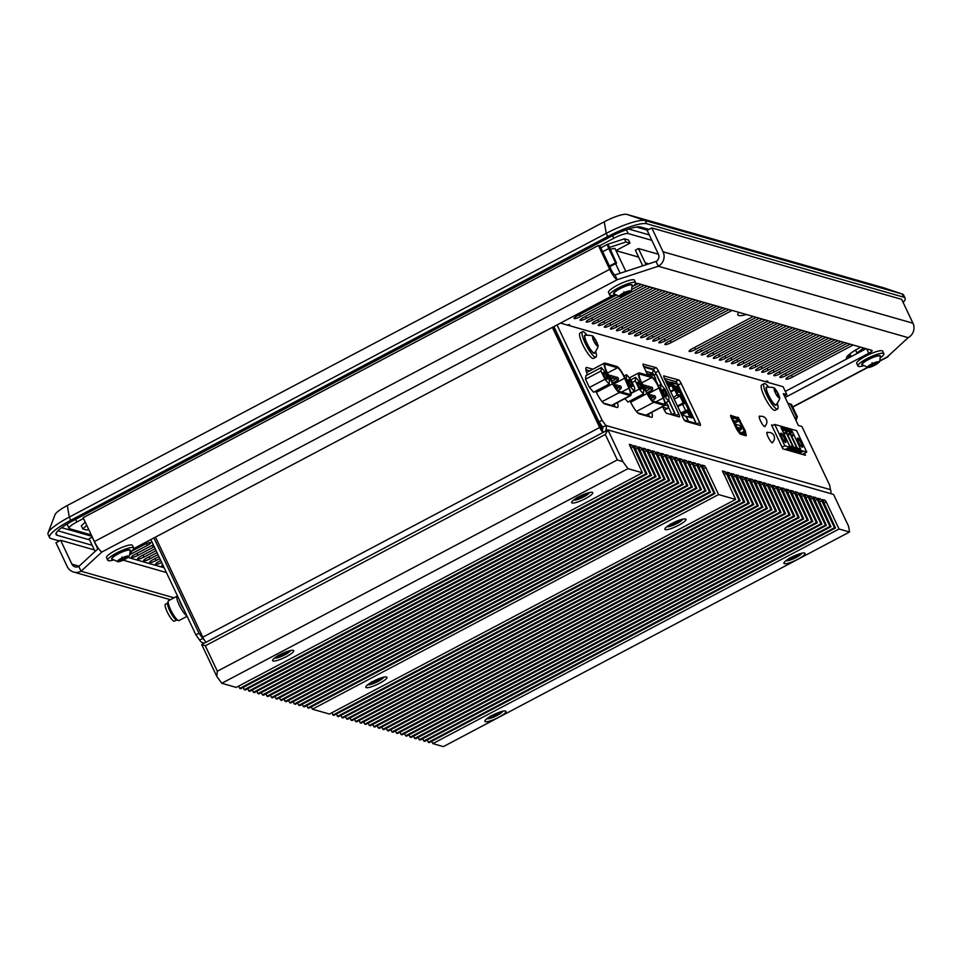 <?xml version="1.0" encoding="UTF-8"?>
<svg xmlns="http://www.w3.org/2000/svg" width="961" height="961" viewBox="0 0 961 961"><rect width="100%" height="100%" fill="white"/><g stroke="black" fill="none" stroke-linecap="round" stroke-linejoin="round"><path stroke-width="1.44" d="M731.982 418.047L739.477 432.378L746.12 434.828L745.328 430.936L738.48 417.843L731.621 415.873L731.982 418.047L739.477 432.378L745.988 434.84L745.328 430.936L738.48 417.843L731.621 415.873L731.501 418.299M739.874 432.498L741.147 432.906L739.405 431.969L737.147 428.594L731.765 416.606L738.781 418.479L745.123 430.876L745.688 434.204L739.405 431.969L732.186 418.107L731.922 416.509L738.781 418.479L745.844 433.807L740.222 432.594L745.688 434.204M740.342 434.132L741.448 433.543L740.342 434.132L741.448 433.543L740.222 432.594M731.97 417.579L738.456 419.44L744.294 431.153L744.523 433.819M734.12 420.63L733.387 420.642M739.838 430.336A0.901 0.853 106 0 1 739.429 430.708L738.721 431.033M667.739 382.31L671.403 383.103M667.439 381.673L671.102 382.466A1.081 1.033 106 0 1 672.484 382.934L674.057 385.721L677.925 386.802L677.373 384.328A1.081 1.033 -74 0 0 676.736 383.787L671.847 382.382M670.79 382.634L671.09 383.271M674.057 385.721L673.445 386.046L671.859 383.259M667.162 384.256L668.363 384.076L667.33 381.457A1.081 1.033 -74 0 0 666.706 380.916L665.42 380.544M666.886 383.667L668.363 384.076M673.445 386.046L677.337 387.091M681.697 414.996L685.686 416.137L688.4 421.314L695.8 423.26M684.424 420.173L688.4 421.314A1.79 1.718 106 0 1 688.581 422.119A1.79 1.718 -74 0 0 688.4 421.314L686.25 416.317L692.028 417.951L691.884 417.086L681.661 395.451L677.937 385.181M695.86 423.441L695.92 423.609A1.79 1.718 -74 0 1 696.028 424.245M677.649 386.947L681.193 394.731M688.905 410.779L688.28 411.116L691.415 417.771M680.796 413.086L687.836 410.155L688.424 411.032M681.421 394.635L681.037 395.776L684.905 403.512M684.989 402.515L684.376 402.839M684.472 402.875L685.097 402.539M685.433 403.464A3.219 0.637 154.7 0 0 682.634 404.317L677.733 406.587M680.736 412.954L685.649 410.683A3.219 0.637 -25.3 0 1 688.436 409.83M687.932 410.191L688.557 409.854M277.789 655.895A5.225 1.033 -25.3 0 0 279.207 656.363A5.225 1.033 -25.3 0 0 283.879 654.501A5.225 1.033 -25.3 0 0 286.738 651.666L285.897 653.24L285.393 652.183M285.897 653.24L281.429 655.594L280.792 654.261M281.429 655.594L277.921 656.423L278.246 655.294M576.852 497.882A5.225 1.033 -25.3 0 0 578.258 498.351A5.225 1.033 -25.3 0 0 582.931 496.489A5.225 1.033 -25.3 0 0 585.802 493.654L584.949 495.227L584.456 494.17M584.949 495.227L580.48 497.594L579.843 496.248M580.48 497.594L576.984 498.411L577.297 497.281M379.919 678.322L379.102 679.883L378.61 678.826M379.102 679.883L374.634 682.238L373.997 680.905M374.634 682.238L371.138 683.067L371.451 681.938M379.955 678.31A5.225 1.033 -25.3 0 1 377.084 681.145A5.225 1.033 -25.3 0 1 372.412 683.007A5.225 1.033 -25.3 0 1 371.006 682.538M490.062 716.582A5.225 1.033 -25.3 0 0 491.467 717.038A5.225 1.033 -25.3 0 0 496.152 715.176A5.225 1.033 -25.3 0 0 499.011 712.341L498.17 713.915L497.666 712.858M498.17 713.915L493.69 716.281L493.065 714.936M493.69 716.281L490.194 717.098L490.518 715.969M670.057 524.526A5.225 1.033 -25.3 0 0 671.463 524.994A5.225 1.033 -25.3 0 0 676.136 523.132A5.225 1.033 -25.3 0 0 679.007 520.297L678.166 521.871L677.661 520.814M678.166 521.871L673.685 524.238L673.06 522.892M673.685 524.238L670.189 525.054L670.514 523.925M789.113 558.569A5.225 1.033 -25.3 0 0 790.519 559.026A5.225 1.033 -25.3 0 0 795.203 557.164A5.225 1.033 -25.3 0 0 798.062 554.329L797.222 555.902L796.717 554.845M797.222 555.902L792.753 558.269L792.116 556.924M792.753 558.269L789.245 559.086L789.57 557.957M649.192 416.666A12.205 2.631 62.1 0 0 648.543 414.035M664.964 405.362A10.763 2.318 -117.9 0 1 664.447 405.386L653.696 402.311A10.763 2.318 -117.9 0 1 646.981 393.578L641.6 383.235A10.763 2.318 -117.9 0 1 638.777 372.904A10.763 2.318 -117.9 0 1 639.293 372.892L651.186 376.292A10.763 2.318 -117.9 0 1 659.462 388.34L663.703 398.347A10.763 2.318 -117.9 0 1 664.964 405.362L646.381 415.188A10.763 2.318 -117.9 0 1 645.864 415.212L637.756 412.894M653.096 401.037A9.334 2.006 -117.9 0 1 647.282 393.469L641.9 383.127A9.334 2.006 -117.9 0 1 639.437 374.177A9.334 2.006 -117.9 0 1 639.894 374.153L651.786 377.565A9.334 2.006 -117.9 0 1 658.958 388.004L663.198 398.022A9.334 2.006 -117.9 0 1 664.303 404.088A9.334 2.006 -117.9 0 1 663.847 404.113L653.096 401.037M668.748 400.208L674.85 413.11L672.244 414.323L672.844 415.056M672.532 414.407L673.913 413.891M643.594 366.333L652.315 368.832L653.108 370.526A2.511 2.402 -74 0 1 652.063 372.832L653.684 375.078L656.051 374.285L656.795 374.91L661.925 385.769M600.841 425.363L602.559 428.99M652.459 372.484L653.9 374.982M672.244 414.323L672.544 414.972M655.198 380.484L655.834 379.078L654.213 375.619L646.993 373.565M653.696 378.466L655.834 379.078M662.874 407.176L667.39 408.557M667.499 408.497L664.303 410.179L667.523 408.497L668.616 406.107L666.153 402.419M665.204 405.134L668.616 406.107M553.932 326.572L598.991 421.891L602.751 427.092L605.85 425.459L602.091 420.245L557.032 324.926M696.569 424.173L678.07 385.049L681.169 383.415L699.668 422.54L696.569 424.173A3.592 0.769 -117.9 0 1 696.689 424.438M663.751 375.907L678.658 379.943L675.559 381.589A3.592 0.769 -117.9 0 1 678.07 385.049M675.559 381.589L664.399 378.394M656.111 374.285L655.366 372.7L658.465 371.066L678.766 413.999L675.667 415.645A3.592 0.769 -117.9 0 1 675.787 415.897M675.667 415.645L674.67 413.542M643.065 364.135L655.955 367.595L652.855 369.24A3.592 0.769 -117.9 0 1 655.366 372.7M179.383 599.952A9.598 2.066 62.1 0 0 183.419 608.709A9.598 2.066 62.1 0 0 183.839 609.382M177.545 596.06A11.22 2.415 62.1 0 0 177.208 596.132A11.22 2.415 62.1 0 0 179.623 605.814A11.22 2.415 62.1 0 0 186.927 615.905M177.208 596.132L168.559 600.697A11.22 2.415 62.1 0 0 168.211 601.202A11.22 2.415 62.1 0 0 171.659 611.761A11.22 2.415 62.1 0 0 178.434 620.554A11.22 2.415 62.1 0 0 179.034 620.554L187.107 616.289M168.211 601.202L167.622 603.304A9.598 2.066 62.1 0 0 171.959 614.764A9.598 2.066 62.1 0 0 176.368 619.857L178.434 620.554M167.707 602.991L165.436 604.193A9.598 2.066 62.1 0 0 169.472 616.073A9.598 2.066 62.1 0 0 174.397 621.166L176.68 619.965M609.971 249.223L614.944 248.394L625.815 271.386M620.145 273.248L615.605 263.638M857.488 353.276L855.338 350.188M856.707 353.071L862.93 348.579L862.51 347.702M862.93 348.579L864.035 348.134M606.331 376.111A3.868 0.829 -117.9 0 1 607.04 379.223A3.868 0.829 -117.9 0 1 604.145 375.499A3.868 0.829 -117.9 0 1 603.436 372.387A3.868 0.829 -117.9 0 1 606.331 376.111M589.429 387.475L585.525 379.211L585.838 375.727L601.334 367.546L601.009 371.03L604.925 379.283L589.429 387.475L593.646 392.256L609.142 384.064L609.466 380.58L605.55 372.327L601.334 367.546M601.009 371.03L585.525 379.211M604.925 379.283L609.142 384.064M631.545 383.331A3.868 0.829 -117.9 0 1 632.266 386.442A3.868 0.829 -117.9 0 1 629.371 382.706A3.868 0.829 -117.9 0 1 628.65 379.595A3.868 0.829 -117.9 0 1 631.545 383.331M630.14 386.502L634.368 391.283L634.68 387.8L630.776 379.535L626.56 374.754L626.236 378.238L630.14 386.502L628.83 387.199M626.236 378.238L625.251 378.754M634.368 391.283L630.909 393.109M626.56 374.754L624.037 376.087M640.627 385.926A3.868 0.829 -117.9 0 1 641.347 389.037A3.868 0.829 -117.9 0 1 638.452 385.301A3.868 0.829 -117.9 0 1 637.732 382.19A3.868 0.829 -117.9 0 1 640.627 385.926M639.221 389.097L643.45 393.878L643.762 390.394L639.858 382.13L635.641 377.349L635.317 380.832L639.221 389.097L630.969 393.457M635.317 380.832L632.182 382.49M643.45 393.878L627.953 402.058L624.902 398.599M635.641 377.349L630.921 379.835M665.853 393.133A3.868 0.829 -117.9 0 1 666.574 396.244A3.868 0.829 -117.9 0 1 663.679 392.508A3.868 0.829 -117.9 0 1 662.958 389.397A3.868 0.829 -117.9 0 1 665.853 393.133M664.447 396.304L668.676 401.085L668.988 397.602L665.084 389.337L660.856 384.556L660.543 388.04L664.447 396.304L663.126 397.001M660.543 388.04L659.558 388.568M668.676 401.085L665.216 402.911M660.856 384.556L658.333 385.89M153.928 537.92L198.987 633.239L195.888 634.873L199.66 640.074L202.759 638.44L198.987 633.239M723.933 474.698L726.372 473.413L725.123 471.671L723.02 472.776M722.456 471.022L725.123 471.671M728.474 475.995L730.913 474.71L729.663 472.968L727.561 474.073M726.996 472.319L729.663 472.968M733.015 477.293L735.453 476.007L734.204 474.266L732.102 475.371M731.537 473.617L734.204 474.266M737.555 478.59L739.994 477.305L738.745 475.563L736.643 476.668M736.078 474.914L738.745 475.563M742.096 479.887L744.535 478.602L743.285 476.86L741.183 477.965M740.619 476.212L743.285 476.86M746.637 481.185L749.075 479.899L747.814 478.158L745.724 479.275M745.159 477.509L747.814 478.158M751.178 482.482L753.616 481.197L752.355 479.455L750.265 480.572M749.7 478.806L752.355 479.455M755.718 483.779L758.157 482.494L756.896 480.752L754.805 481.869M754.241 480.116L756.896 480.752M760.259 485.077L762.698 483.791L761.436 482.062L759.346 483.167M758.782 481.413L761.436 482.062M764.8 486.374L767.238 485.089L765.977 483.359L763.887 484.464M763.322 482.71L765.977 483.359M769.329 487.671L771.779 486.386L770.518 484.656L768.428 485.761M767.863 484.008L770.518 484.656M773.869 488.981L776.32 487.683L775.059 485.954L772.968 487.059M772.404 485.305L775.059 485.954M778.41 490.278L780.861 488.981L779.599 487.251L777.509 488.356M776.944 486.602L779.599 487.251M782.951 491.576L785.401 490.278L784.14 488.548L782.05 489.654M781.485 487.9L784.14 488.548M787.491 492.873L789.942 491.576L788.681 489.846L786.591 490.951M786.026 489.197L788.681 489.846M792.032 494.17L794.483 492.873L793.221 491.143L791.131 492.248M790.567 490.494L793.221 491.143M796.573 495.468L799.023 494.17L797.762 492.44L795.672 493.546M795.107 491.792L797.762 492.44M801.114 496.765L803.564 495.468L802.303 493.738L800.213 494.843M799.648 493.089L802.303 493.738M805.654 498.062L808.105 496.765L806.844 495.035L804.753 496.14M804.189 494.386L806.844 495.035M810.195 499.36L812.646 498.062L811.384 496.332L809.294 497.438M808.73 495.684L811.384 496.332M814.736 500.657L817.186 499.36L815.925 497.63L813.835 498.735M813.27 496.981L815.925 497.63M819.277 501.954L821.727 500.669L820.466 498.927L818.376 500.032M817.811 498.279L820.466 498.927M823.817 503.252L826.268 501.966L825.006 500.225L822.916 501.33M822.352 499.576L825.006 500.225M822.484 499.504L835.505 527.985L834.496 527.697L428.306 742.312L429.315 742.601L835.505 527.985M817.943 498.206L830.965 526.688L829.956 526.4L423.765 741.015L424.774 741.303L830.965 526.688M813.402 496.909L826.424 525.391L825.415 525.102L419.224 739.718L420.233 740.006L826.424 525.391M808.862 495.612L821.883 524.093L820.874 523.805L414.684 738.42L415.693 738.709L821.883 524.093M804.321 494.314L817.343 522.796L816.345 522.508L410.143 737.123L411.152 737.411L817.343 522.796M799.78 493.017L812.814 521.499L811.805 521.21L405.602 735.826L406.611 736.114L812.814 521.499M795.24 491.72L808.273 520.201L807.264 519.913L401.061 734.528L402.07 734.817L808.273 520.201M790.699 490.422L803.732 518.904L802.723 518.616L396.521 733.231L397.53 733.519L803.732 518.904M786.158 489.125L799.192 517.607L798.183 517.318L391.98 731.934L392.989 732.222L799.192 517.607M781.617 487.828L794.651 516.309L793.642 516.021L387.439 730.636L388.448 730.925L794.651 516.309M777.077 486.53L790.11 515L789.101 514.712L382.898 729.339L383.907 729.627L790.11 515M772.536 485.233L785.569 513.703L784.56 513.414L378.358 728.042L379.367 728.33L785.569 513.703M767.995 483.936L781.029 512.405L780.02 512.117L373.817 726.744L374.826 727.033L781.029 512.405M763.454 482.638L776.488 511.108L775.479 510.82L369.276 725.447L370.285 725.735L776.488 511.108M758.914 481.329L771.947 509.81L770.938 509.522L364.736 724.15L365.745 724.438L771.947 509.81M754.373 480.032L767.407 508.513L766.397 508.225L360.195 722.852L361.204 723.14L767.407 508.513M749.832 478.734L762.866 507.216L761.857 506.927L355.654 721.555L356.663 721.843L762.866 507.216M745.292 477.437L758.325 505.918L757.316 505.63L351.113 720.257L352.122 720.546L758.325 505.918M740.763 476.139L753.784 504.621L752.775 504.333L346.573 718.96L347.582 719.248L753.784 504.621M736.222 474.842L749.244 503.324L748.235 503.035L342.032 717.651L343.041 717.939L749.244 503.324M731.681 473.545L744.703 502.026L743.694 501.738L337.503 716.353L338.5 716.642L744.703 502.026M727.141 472.247L740.162 500.729L739.153 500.441L332.962 715.056L333.972 715.344L740.162 500.729M722.6 470.95L735.621 499.432L718.588 494.567L312.397 709.182L329.431 714.047L735.621 499.432M701.89 465.148L715.056 493.558L714.047 493.269L307.856 707.885L308.865 708.173L715.056 493.558M697.35 463.851L710.515 492.26L709.506 491.96L303.316 706.587L304.325 706.876L710.515 492.26M692.809 462.553L705.975 490.951L704.966 490.663L298.775 705.29L299.784 705.578L705.975 490.951M688.268 461.256L701.434 489.654L700.425 489.365L294.234 703.993L295.243 704.281L701.434 489.654M683.727 459.959L696.893 488.356L695.884 488.068L289.693 702.695L290.702 702.984L696.893 488.356M679.187 458.661L692.352 487.059L691.343 486.771L285.153 701.398L286.162 701.686L692.352 487.059M674.646 457.364L687.812 485.761L686.803 485.473L280.612 700.101L281.621 700.389L687.812 485.761M670.105 456.067L683.271 484.464L682.262 484.176L276.071 698.803L277.08 699.091L683.271 484.464M665.577 454.757L678.73 483.167L677.721 482.878L271.531 697.506L272.54 697.794L678.73 483.167M661.036 453.46L674.19 481.869L673.18 481.581L266.99 696.208L267.999 696.497L674.19 481.869M656.495 452.163L669.649 480.572L668.64 480.284L262.449 694.899L263.458 695.199L669.649 480.572M651.954 450.865L665.108 479.275L664.099 478.986L257.908 693.602L258.917 693.89L665.108 479.275M647.414 449.568L660.567 477.977L659.57 477.689L253.368 692.304L254.377 692.593L660.567 477.977M642.873 448.27L656.039 476.68L655.03 476.392L248.827 691.007L249.836 691.295L656.039 476.68M638.332 446.973L651.498 475.383L650.489 475.094L244.286 689.71L245.295 689.998L651.498 475.383M703.368 468.824L705.806 467.526L704.557 465.797L702.455 466.902M702.035 465.076L704.557 465.797M698.827 467.526L701.266 466.229L700.016 464.499L697.914 465.604M697.494 463.779L700.016 464.499M694.286 466.229L696.725 464.932L695.476 463.202L693.374 464.307M692.953 462.481L695.476 463.202M689.746 464.932L692.184 463.634L690.935 461.905L688.845 463.01M688.412 461.184L690.935 461.905M685.205 463.622L687.644 462.337L686.394 460.607L684.304 461.712M683.872 459.887L686.394 460.607M680.664 462.325L683.115 461.04L681.854 459.31L679.763 460.415M679.331 458.589L681.854 459.31M676.124 461.028L678.574 459.742L677.313 458.013L675.223 459.118M674.79 457.28L677.313 458.013M671.583 459.73L674.033 458.445L672.772 456.703L670.682 457.82M670.249 455.982L672.772 456.703M667.042 458.433L669.493 457.148L668.231 455.406L666.141 456.523M665.709 454.685L668.231 455.406M662.501 457.136L664.952 455.85L663.691 454.109L661.6 455.214M661.168 453.388L663.691 454.109M657.961 455.838L660.411 454.553L659.15 452.811L657.06 453.916M656.627 452.09L659.15 452.811M653.42 454.541L655.87 453.256L654.609 451.514L652.519 452.619M652.087 450.793L654.609 451.514M648.879 453.244L651.33 451.958L650.068 450.216L647.978 451.322M647.546 449.496L650.068 450.216M644.338 451.946L646.789 450.661L645.528 448.919L643.438 450.024M643.005 448.198L645.528 448.919M639.798 450.649L642.248 449.364L640.987 447.622L638.897 448.727M638.464 446.901L640.987 447.622M635.257 449.352L637.708 448.054L636.446 446.324L634.356 447.43M633.792 445.676L636.446 446.324M633.924 445.604L646.957 474.085L645.948 473.797L239.745 688.412L240.755 688.701L646.957 474.085M630.716 448.054L633.167 446.757L631.906 445.027L629.815 446.132M629.251 444.378L631.906 445.027M629.383 444.306L642.416 472.788L627.977 468.656L622.944 461.724L607.917 429.915L605.31 434.444L617.334 459.887L622.944 461.724M216.754 676.34L217.342 671.234L205.318 645.792L201.714 644.543L216.754 676.34L221.775 683.283L236.214 687.403L642.416 472.788M826.268 501.966L839.037 528.994L432.846 743.61L443.345 746.613L849.548 531.998L848.551 526.208L833.523 494.41L607.917 429.915L201.714 644.543M205.318 645.792L605.31 434.444M617.334 459.887L217.342 671.234M432.846 743.61L431.753 741.315M428.306 742.312L427.213 740.018M423.765 741.015L422.672 738.721M419.224 739.718L418.131 737.423M414.684 738.42L413.602 736.126M410.143 737.123L409.062 734.829M405.602 735.826L404.521 733.531M401.061 734.528L399.98 732.234M396.521 733.231L395.439 730.937M391.98 731.934L390.899 729.627M387.439 730.636L386.358 728.33M382.898 729.339L381.817 727.033M378.358 728.042L377.277 725.735M373.817 726.744L372.736 724.438M369.276 725.447L368.195 723.14M364.736 724.15L363.654 721.843M360.195 722.852L359.114 720.546M355.654 721.555L354.573 719.248M351.113 720.257L350.032 717.951M346.573 718.96L345.492 716.654M342.032 717.651L340.951 715.356M337.503 716.353L336.41 714.059M332.962 715.056L331.869 712.762M312.397 709.182L311.304 706.876M307.856 707.885L306.763 705.578M303.316 706.587L302.222 704.281M298.775 705.29L297.682 702.984M294.234 703.993L293.141 701.686M289.693 702.695L288.6 700.389M285.153 701.398L284.06 699.091M280.612 700.101L279.519 697.794M276.071 698.803L274.978 696.497M271.531 697.506L270.437 695.199M266.99 696.208L265.897 693.902M262.449 694.899L261.356 692.605M257.908 693.602L256.827 691.307M253.368 692.304L252.287 690.01M248.827 691.007L247.746 688.713M244.286 689.71L243.205 687.415M239.745 688.412L238.664 686.118M633.167 446.757L645.948 473.797M637.708 448.054L650.489 475.094M642.248 449.364L655.03 476.392M646.789 450.661L659.57 477.689M651.33 451.958L664.099 478.986M655.87 453.256L668.64 480.284M660.411 454.553L673.18 481.581M664.952 455.85L677.721 482.878M669.493 457.148L682.262 484.176M674.033 458.445L686.803 485.473M678.574 459.742L691.343 486.771M683.115 461.04L695.884 488.068M687.644 462.337L700.425 489.365M692.184 463.634L704.966 490.663M696.725 464.932L709.506 491.96M701.266 466.229L714.047 493.269M221.775 683.283L627.977 468.656M578.93 496.717A11.664 2.306 -25.3 0 1 592.757 492.669A11.664 2.306 -25.3 0 1 585.489 498.591A11.664 2.306 -25.3 0 1 571.675 502.639A11.664 2.306 -25.3 0 1 578.93 496.717M279.879 654.729A11.664 2.306 -25.3 0 1 293.706 650.681A11.664 2.306 -25.3 0 1 286.438 656.603A11.664 2.306 -25.3 0 1 272.612 660.651A11.664 2.306 -25.3 0 1 279.879 654.729M705.806 467.526L718.588 494.567M373.096 681.373A11.664 2.306 -25.3 0 1 386.911 677.325A11.664 2.306 -25.3 0 1 379.655 683.247A11.664 2.306 -25.3 0 1 365.829 687.295A11.664 2.306 -25.3 0 1 373.096 681.373M672.147 523.361A11.664 2.306 -25.3 0 1 685.974 519.312A11.664 2.306 -25.3 0 1 678.706 525.235A11.664 2.306 -25.3 0 1 664.88 529.283A11.664 2.306 -25.3 0 1 672.147 523.361M726.372 473.413L739.153 500.441M730.913 474.71L743.694 501.738M735.453 476.007L748.235 503.035M739.994 477.305L752.775 504.333M744.535 478.602L757.316 505.63M749.075 479.899L761.857 506.927M753.616 481.197L766.397 508.225M758.157 482.494L770.938 509.522M762.698 483.791L775.479 510.82M767.238 485.089L780.02 512.117M771.779 486.386L784.56 513.414M776.32 487.683L789.101 514.712M780.861 488.981L793.642 516.021M785.401 490.278L798.183 517.318M789.942 491.576L802.723 518.616M794.483 492.873L807.264 519.913M799.023 494.17L811.805 521.21M803.564 495.468L816.345 522.508M808.105 496.765L820.874 523.805M812.646 498.062L825.415 525.102M817.186 499.36L829.956 526.4M821.727 500.669L834.496 527.697M849.548 531.998L839.037 528.994M492.152 715.404A11.664 2.306 -25.3 0 1 505.979 711.368A11.664 2.306 -25.3 0 1 498.711 717.29A11.664 2.306 -25.3 0 1 484.885 721.327A11.664 2.306 -25.3 0 1 492.152 715.404M791.203 557.404A11.664 2.306 -25.3 0 1 805.03 553.356A11.664 2.306 -25.3 0 1 797.762 559.278A11.664 2.306 -25.3 0 1 783.936 563.326A11.664 2.306 -25.3 0 1 791.203 557.404M830.736 493.606A5.382 5.153 -74 0 0 830.448 489.654L829.715 485.317L801.894 426.48L798.363 425.471L783.335 393.674L786.867 394.683L784.416 395.968M560.503 323.1L783.107 386.73L786.867 394.683M678.766 413.999A3.592 0.769 62.1 0 1 679.427 416.882A3.592 0.769 62.1 0 1 679.259 416.894L666.646 413.29A3.592 0.769 62.1 0 1 664.135 409.818L662.61 406.611M647.822 375.331L643.834 366.886A3.592 0.769 62.1 0 1 643.173 364.003A3.592 0.769 62.1 0 1 643.341 363.991M658.465 371.066A3.592 0.769 62.1 0 0 655.955 367.595M772.8 442A5.922 1.273 -117.9 0 1 772.584 442.769A5.922 1.273 -117.9 0 1 768.151 437.051A5.922 1.273 -117.9 0 1 767.046 432.294A5.922 1.273 -117.9 0 1 767.803 432.546M765.16 425.843A5.922 1.273 -117.9 0 1 764.944 426.612A5.922 1.273 -117.9 0 1 760.511 420.894A5.922 1.273 -117.9 0 1 759.418 416.137A5.922 1.273 -117.9 0 1 760.163 416.389M699.668 422.54A3.592 0.769 62.1 0 1 700.329 425.423A3.592 0.769 62.1 0 1 700.161 425.423L685.529 421.242A3.592 0.769 62.1 0 1 683.019 417.783L664.519 378.658A3.592 0.769 62.1 0 1 663.859 375.775A3.592 0.769 62.1 0 1 664.027 375.763M681.169 383.415A3.592 0.769 62.1 0 0 678.658 379.943M730.66 415.392L737.267 417.494M738.601 417.891A3.592 0.769 62.1 0 0 737.796 417.206M746.168 434.78L745.231 435.561M730.937 415.248A3.592 0.769 62.1 0 0 730.756 415.26A3.592 0.769 62.1 0 0 731.429 418.143L736.21 428.27A3.592 0.769 62.1 0 0 737.58 430.6L739.369 433.087A3.592 0.769 62.1 0 0 740.523 434.216L745.94 435.765A3.592 0.769 62.1 0 0 746.12 435.765A3.592 0.769 62.1 0 0 746.216 435.045M804.489 453.268L805.45 455.274L782.819 448.811L771.539 424.954L772.968 425.363M617.334 402.599A12.205 2.631 -117.9 0 1 617.611 407.44A12.205 2.631 -117.9 0 1 617.022 407.464L604.829 403.98A12.205 2.631 -117.9 0 1 597.237 394.082L595.712 391.163M587.471 374.862A12.205 2.631 -117.9 0 1 586.294 367.522A12.205 2.631 -117.9 0 1 586.883 367.486L592.901 369.216M651.642 412.401A12.205 2.631 -117.9 0 1 651.918 417.242A12.205 2.631 -117.9 0 1 651.33 417.278L639.137 413.795A12.205 2.631 -117.9 0 1 631.533 403.884L630.02 400.965M150.829 539.553L195.888 634.873M787.852 403.224L791.456 404.377L787.816 403.164M791.456 404.377L797.318 416.786L796.309 416.497L795.408 419.212M796.056 420.582L797.318 416.786M790.447 404.088L796.309 416.497M602.091 420.245L598.991 421.891M206.183 642.176A5.382 1.165 -117.9 0 1 202.795 637.191L155.478 537.091M552.383 327.389L599.688 427.477A5.382 1.165 62.1 0 0 603.076 432.474M553.08 327.016L603.304 432.354M204.705 642.957A5.382 5.153 106 0 1 199.66 640.074M601.958 429.495A1.79 1.718 -74 0 0 602.751 427.092M830.448 489.654L605.85 425.459A5.382 5.153 106 0 1 604.998 431.453M203.552 638.669L202.759 638.44A1.79 1.718 -74 0 0 203.972 639.377M589.802 370.85L585.91 369.745M614.884 406.851A12.205 2.631 62.1 0 0 614.235 404.233M609.442 266.065L615.533 262.846L608.769 248.539A5.382 1.165 -117.9 0 1 607.772 244.214A5.382 1.165 -117.9 0 1 608.025 244.202L616.542 263.134L609.755 266.726M95.091 551.434L89.109 538.785L92.208 537.151L97.782 548.947M642.128 266.029A1.79 1.718 -74 0 0 642.116 264.479L635.353 250.172L638.452 248.539L645.215 262.846A5.382 5.153 106 0 1 645.72 264.84M86.742 525.343L82.826 528.946L81.325 525.775L85.241 522.159M88.58 529.211L86.874 530.112L82.826 528.946M849.908 353.888L850.965 356.099A5.382 1.165 -117.9 0 1 851.194 356.603M616.542 263.134L615.533 262.846M608.025 244.202L624.422 238.821L625.935 241.992L609.394 247.457M658.417 254.233L647.149 230.388L651.786 227.925L663.066 251.782A10.763 10.295 106 0 1 658.285 266.233L617.202 279.723L101.95 551.962A10.763 2.318 62.1 0 1 94.418 541.56L83.139 517.703L598.391 245.463L599.904 245.896L611.184 269.741A5.382 1.165 62.1 0 0 614.956 274.942L656.027 261.464A5.382 5.153 -74 0 0 658.417 254.233L638.452 248.539M615.965 250.557L629.972 243.145L625.935 241.992M629.972 243.145L628.47 239.974L624.422 238.821M850.353 357.048L849.284 354.393M846.785 358.933A21.526 4.252 -25.3 0 1 846.461 358.561A21.526 4.252 -25.3 0 1 859.867 347.63L860.72 347.185M847.23 356.411L850.041 357.216M746.397 314.499A21.526 4.252 -25.3 0 1 737.844 314.908A21.526 4.252 -25.3 0 1 738.937 312.373M853.152 345.023L792.344 377.144A5.382 1.069 -25.3 0 1 785.966 379.018A5.382 1.069 -25.3 0 1 789.317 376.28L850.125 344.158M847.097 343.293L786.29 375.415A5.382 1.069 -25.3 0 1 779.912 377.289A5.382 1.069 -25.3 0 1 783.263 374.55L844.07 342.428M641.263 284.456L631.653 289.525M618.488 296.481L580.468 316.577A5.382 1.069 -25.3 0 1 574.089 318.439A5.382 1.069 -25.3 0 1 577.441 315.713L615.761 295.459M614.992 294.907A14.355 2.835 -25.3 0 1 610.295 295.471A14.355 2.835 -25.3 0 1 609.706 295.051A14.355 2.835 -25.3 0 1 620.037 287.051A14.355 2.835 -25.3 0 1 635.077 282.366A14.355 2.835 -25.3 0 1 635.665 282.786A14.355 2.835 -25.3 0 1 632.194 286.774L638.236 283.591M841.043 341.563L780.236 373.685A5.382 1.069 -25.3 0 1 773.857 375.559A5.382 1.069 -25.3 0 1 777.209 372.82L838.016 340.699M647.318 286.186L586.522 318.307A5.382 1.069 -25.3 0 1 580.132 320.181A5.382 1.069 -25.3 0 1 583.495 317.442L644.29 285.321M834.989 339.834L774.194 371.955A5.382 1.069 -25.3 0 1 767.803 373.829A5.382 1.069 -25.3 0 1 771.166 371.09L831.962 338.969M653.372 287.916L592.577 320.037A5.382 1.069 -25.3 0 1 586.186 321.911A5.382 1.069 -25.3 0 1 589.549 319.172L650.345 287.051M828.935 338.104L768.139 370.225A5.382 1.069 -25.3 0 1 761.749 372.087A5.382 1.069 -25.3 0 1 765.112 369.36L825.907 337.239M659.426 289.645L598.631 321.767A5.382 1.069 -25.3 0 1 592.24 323.641A5.382 1.069 -25.3 0 1 595.604 320.902L656.399 288.781M822.88 336.362L762.085 368.495A5.382 1.069 -25.3 0 1 755.694 370.357A5.382 1.069 -25.3 0 1 759.058 367.631L819.853 335.497M665.48 291.375L604.685 323.497A5.382 1.069 -25.3 0 1 598.295 325.371A5.382 1.069 -25.3 0 1 601.658 322.632L662.453 290.51M816.826 334.632L756.031 366.766A5.382 1.069 -25.3 0 1 749.652 368.628A5.382 1.069 -25.3 0 1 753.004 365.901L813.799 333.767M671.535 293.105L610.728 325.226A5.382 1.069 -25.3 0 1 604.349 327.1A5.382 1.069 -25.3 0 1 607.7 324.362L668.508 292.24M810.772 332.902L749.976 365.036A5.382 1.069 -25.3 0 1 743.598 366.898A5.382 1.069 -25.3 0 1 746.949 364.171L807.745 332.038M677.589 294.835L616.782 326.956A5.382 1.069 -25.3 0 1 610.403 328.83A5.382 1.069 -25.3 0 1 613.755 326.091L674.562 293.97M804.717 331.173L743.922 363.306A5.382 1.069 -25.3 0 1 737.543 365.168A5.382 1.069 -25.3 0 1 740.895 362.441L801.69 330.308M683.643 296.565L622.836 328.686A5.382 1.069 -25.3 0 1 616.457 330.56A5.382 1.069 -25.3 0 1 619.809 327.821L680.616 295.7M798.663 329.443L737.868 361.576A5.382 1.069 -25.3 0 1 731.489 363.438A5.382 1.069 -25.3 0 1 734.841 360.711L795.636 328.578M689.698 298.294L628.89 330.416A5.382 1.069 -25.3 0 1 622.512 332.29A5.382 1.069 -25.3 0 1 625.863 329.551L686.671 297.429M792.609 327.713L731.814 359.846A5.382 1.069 -25.3 0 1 725.435 361.708A5.382 1.069 -25.3 0 1 728.786 358.982L789.582 326.848M695.752 300.024L634.945 332.158A5.382 1.069 -25.3 0 1 628.566 334.02A5.382 1.069 -25.3 0 1 631.918 331.293L692.725 299.159M786.554 325.983L725.759 358.117A5.382 1.069 -25.3 0 1 719.381 359.979A5.382 1.069 -25.3 0 1 722.732 357.24L783.527 325.118M701.806 301.754L640.999 333.887A5.382 1.069 -25.3 0 1 634.62 335.749A5.382 1.069 -25.3 0 1 637.972 333.023L698.779 300.889M780.5 324.253L719.705 356.375A5.382 1.069 -25.3 0 1 713.326 358.249A5.382 1.069 -25.3 0 1 716.678 355.51L777.473 323.389M707.861 303.484L647.053 335.617A5.382 1.069 -25.3 0 1 640.675 337.479A5.382 1.069 -25.3 0 1 644.026 334.752L704.833 302.619M774.458 322.524L713.651 354.645A5.382 1.069 -25.3 0 1 707.272 356.519A5.382 1.069 -25.3 0 1 710.623 353.78L771.431 321.659M713.915 305.214L653.108 337.347A5.382 1.069 -25.3 0 1 646.729 339.209A5.382 1.069 -25.3 0 1 650.08 336.482L710.888 304.349M768.404 320.794L707.596 352.915A5.382 1.069 -25.3 0 1 701.218 354.789A5.382 1.069 -25.3 0 1 704.569 352.05L765.376 319.929M719.969 306.943L659.162 339.077A5.382 1.069 -25.3 0 1 652.783 340.939A5.382 1.069 -25.3 0 1 656.135 338.212L716.942 306.079M762.349 319.064L701.542 351.185A5.382 1.069 -25.3 0 1 695.163 353.059A5.382 1.069 -25.3 0 1 698.515 350.321L759.322 318.199M726.023 308.673L665.216 340.807A5.382 1.069 -25.3 0 1 658.838 342.669A5.382 1.069 -25.3 0 1 662.189 339.942L722.996 307.808M756.295 317.334L695.488 349.456A5.382 1.069 -25.3 0 1 689.109 351.33A5.382 1.069 -25.3 0 1 692.461 348.591L753.268 316.469M732.078 310.415L671.271 342.536A5.382 1.069 -25.3 0 1 664.892 344.398A5.382 1.069 -25.3 0 1 668.243 341.672L729.051 309.55M567.218 325.01L569.609 324.578L568.227 325.298M765.485 381.685L766.866 380.964L767.875 381.253L766.494 381.973M163.298 565.933A5.382 1.069 -25.3 0 1 161.76 565.873A5.382 1.069 -25.3 0 1 162.697 564.648M161.676 562.497A5.382 1.069 -25.3 0 1 155.706 564.143A5.382 1.069 -25.3 0 1 159.058 561.416L160.751 560.527M159.814 558.557L156.03 560.551A5.382 1.069 -25.3 0 1 149.652 562.413A5.382 1.069 -25.3 0 1 153.003 559.686L158.877 556.575M157.952 554.605L149.976 558.821A5.382 1.069 -25.3 0 1 143.597 560.683A5.382 1.069 -25.3 0 1 146.961 557.957L157.015 552.635M156.09 550.665L143.934 557.092A5.382 1.069 -25.3 0 1 137.543 558.954A5.382 1.069 -25.3 0 1 140.907 556.227L155.153 548.695M154.216 546.701A5.382 1.069 -25.3 0 1 153.364 547.169L137.879 555.362A5.382 1.069 -25.3 0 1 131.489 557.224A5.382 1.069 -25.3 0 1 134.852 554.485L150.336 546.304A5.382 1.069 -25.3 0 1 153.376 544.935M113.062 560.107A14.355 2.835 -25.3 0 1 108.353 560.671A14.355 2.835 -25.3 0 1 107.764 560.263A14.355 2.835 -25.3 0 1 118.107 552.251A14.355 2.835 -25.3 0 1 133.147 547.578A14.355 2.835 -25.3 0 1 133.723 547.986A14.355 2.835 -25.3 0 1 130.252 551.986L144.282 544.575A5.382 1.069 -25.3 0 1 150.661 542.713A5.382 1.069 -25.3 0 1 147.309 545.44L131.825 553.62A5.382 1.069 -25.3 0 1 129.771 554.593M651.846 240.322L628.17 233.559A12.565 2.487 154.7 0 0 613.791 238.28L599.568 245.788M83.499 518.472L76.844 521.979A12.565 2.487 154.7 0 0 69.024 528.358A12.565 2.487 154.7 0 0 69.528 528.718L91.283 534.941M638.633 257.116L616.361 250.749A3.592 0.709 154.7 0 0 616.049 250.725M92.184 545.295L57.131 535.277A26.92 5.322 -25.3 0 1 56.038 534.496A26.92 5.322 -25.3 0 1 72.808 520.826L609.755 237.127A26.92 5.322 -25.3 0 1 640.555 227.012L648.975 229.415M59.354 540.947L50.945 538.544A34.091 6.739 -25.3 0 1 49.552 537.559A34.091 6.739 -25.3 0 1 70.79 520.249L607.736 236.55A34.091 6.739 -25.3 0 1 646.753 223.733L903.7 297.189A34.091 6.739 -25.3 0 1 905.094 298.174A34.091 6.739 -25.3 0 1 903.124 302.427M883.988 287.904A19.737 3.904 154.7 0 0 883.892 287.868A19.737 3.904 154.7 0 0 883.796 287.832L626.848 214.387A19.737 3.904 154.7 0 0 604.253 221.799L67.306 505.51A19.737 3.904 154.7 0 0 55.041 514.64L48.098 532.85A34.091 6.739 -25.3 0 1 69.288 517.078L606.235 233.367A34.091 6.739 -25.3 0 1 645.251 220.562L902.199 294.006A34.091 6.739 -25.3 0 1 902.367 294.066A34.091 6.739 -25.3 0 1 903.592 294.991L905.094 298.174M49.552 537.559L48.05 534.388A34.091 6.739 -25.3 0 1 48.098 532.85M774.23 389.758L774.374 388.785L776.356 390.514L778.71 394.947A5.021 1.081 -117.9 0 1 779.227 396.689A5.021 1.081 -117.9 0 1 779.095 397.662A5.021 1.081 -117.9 0 1 778.542 397.518A5.021 1.081 -117.9 0 1 777.125 395.932A5.021 1.081 -117.9 0 1 774.758 391.499A5.021 1.081 -117.9 0 1 774.206 389.313A5.021 1.081 -117.9 0 1 774.374 388.785A5.021 1.081 -117.9 0 1 775.155 389.097A5.021 1.081 -117.9 0 1 775.275 389.217A5.021 1.081 -117.9 0 1 776.356 390.514A5.021 1.081 -117.9 0 1 778.71 394.947L777.281 396.172M774.59 391.031L776.356 390.514M774.374 388.785L774.242 389.722M778.23 397.265L779.095 397.662M778.71 394.947L778.59 397.037M777.365 403.68A14.355 3.099 -117.9 0 1 777.569 409.014A14.355 3.099 -117.9 0 1 765.208 391.415A14.355 3.099 -117.9 0 1 764.163 383.631A14.355 3.099 -117.9 0 1 768.452 386.815M777.569 409.014L775.083 410.335A14.355 3.099 -117.9 0 1 762.722 392.725A14.355 3.099 -117.9 0 1 761.665 384.953L764.163 383.631M591.64 406.335L572.095 364.988M599.364 424.942L601.682 425.603M590.715 406.635L591.411 406.263M571.17 365.288L571.867 364.928M619.389 392.508A10.763 2.318 -117.9 0 1 612.674 383.763L607.304 373.421A10.763 2.318 -117.9 0 1 604.469 363.102A10.763 2.318 -117.9 0 1 604.986 363.078L616.878 366.477A10.763 2.318 -117.9 0 1 625.155 378.526L629.395 388.544A10.763 2.318 -117.9 0 1 630.668 395.56A10.763 2.318 -117.9 0 1 630.14 395.584L619.389 392.508L602.091 401.638M618.788 391.235A9.334 2.006 -117.9 0 1 612.974 383.655L607.592 373.324A9.334 2.006 -117.9 0 1 605.142 364.375A9.334 2.006 -117.9 0 1 605.586 364.351L617.479 367.751A9.334 2.006 -117.9 0 1 624.65 378.202L628.902 388.208A9.334 2.006 -117.9 0 1 629.996 394.286A9.334 2.006 -117.9 0 1 629.539 394.31L618.788 391.235M630.668 395.56L612.073 405.374A10.763 2.318 -117.9 0 1 611.556 405.398L603.448 403.079M595.748 351.774A14.355 3.099 -117.9 0 1 595.952 357.108L593.466 358.417A14.355 3.099 -117.9 0 1 581.105 340.807A14.355 3.099 -117.9 0 1 580.048 333.035L582.546 331.713A14.355 3.099 -117.9 0 1 586.835 334.896M595.952 357.108A14.355 3.099 -117.9 0 1 583.591 339.497A14.355 3.099 -117.9 0 1 582.546 331.713M592.613 337.84L592.757 336.879A5.021 1.081 -117.9 0 1 593.538 337.179A5.021 1.081 -117.9 0 1 593.67 337.299A5.021 1.081 -117.9 0 1 594.739 338.596A5.021 1.081 -117.9 0 1 597.105 343.029A5.021 1.081 -117.9 0 1 597.61 344.771A5.021 1.081 -117.9 0 1 597.478 345.744A5.021 1.081 -117.9 0 1 596.925 345.6A5.021 1.081 -117.9 0 1 595.508 344.014A5.021 1.081 -117.9 0 1 593.141 339.581A5.021 1.081 -117.9 0 1 592.589 337.395A5.021 1.081 -117.9 0 1 592.757 336.879L594.739 338.596L597.105 343.029L595.664 344.254M597.105 343.029L597.478 345.744L596.601 345.335L597.478 345.744M592.973 339.125L594.739 338.596M592.757 336.867L592.625 337.804M799.216 453.496L802.435 451.802L801.906 450.685L806.76 452.066L796.657 430.696L774.734 424.438L784.837 445.808L782.086 447.261M795.288 452.379L798.507 450.673L797.978 449.556L801.318 450.517L802.435 451.802M801.846 451.622L798.627 453.328M797.438 438.54A4.841 1.045 -117.9 0 1 797.486 438.504A4.841 1.045 -117.9 0 1 797.726 438.492A4.841 1.045 -117.9 0 1 800.897 442.733A4.841 1.045 -117.9 0 1 802.015 447.069A4.841 1.045 -117.9 0 1 801.954 447.093M802.243 447.225A5.201 1.117 -117.9 0 1 802.219 447.225A5.201 1.117 -117.9 0 1 799.072 443.141A5.201 1.117 -117.9 0 1 797.474 438.252A5.201 1.117 -117.9 0 1 797.882 438.012A5.201 1.117 -117.9 0 1 801.522 443.033A5.201 1.117 -117.9 0 1 802.243 447.225M802.351 454.397L806.76 452.066M780.668 433.747A4.841 1.045 -117.9 0 1 780.716 433.711A4.841 1.045 -117.9 0 1 780.957 433.699A4.841 1.045 -117.9 0 1 784.128 437.94A4.841 1.045 -117.9 0 1 785.245 442.276A4.841 1.045 -117.9 0 1 785.185 442.288M785.473 442.432A5.201 1.117 -117.9 0 1 785.449 442.432A5.201 1.117 -117.9 0 1 782.302 438.348A5.201 1.117 -117.9 0 1 780.704 433.459A5.201 1.117 -117.9 0 1 781.113 433.219A5.201 1.117 -117.9 0 1 784.753 438.24A5.201 1.117 -117.9 0 1 785.473 442.432M784.837 445.808L789.678 447.189L785.281 449.52M771.983 425.891L774.734 424.438M789.678 447.189L790.206 448.306L786.987 450M801.318 450.517L796.909 452.835M791.444 451.274L794.663 449.568L794.134 448.463L797.474 449.412L793.065 451.742M797.474 449.412L798.002 450.529L794.783 452.235M790.206 448.306L790.819 448.475L790.29 447.358L793.63 448.319L794.663 449.568M794.014 435.081L800.633 449.075L797.306 448.126L788.669 429.711L791.816 430.612L794.014 435.081L791.708 436.306M790.17 433.988L796.789 447.982L793.462 447.033L784.825 428.606L787.972 429.507L790.17 433.988L787.864 435.201M786.326 432.882L792.945 446.877L789.606 445.928L780.981 427.513L784.128 428.414L786.326 432.882L784.02 434.108M794.158 449.424L790.939 451.129M793.63 448.319L789.221 450.637M787.6 450.18L790.819 448.475M792.272 431.561L790.543 432.474M791.816 430.612L790.002 431.573M788.428 430.468L786.699 431.381M787.972 429.507L786.158 430.468M784.584 429.363L782.855 430.276M784.128 428.414L782.314 429.375M687.872 410.167L681.109 413.735M684.64 403.031L679.079 405.962M672.135 383.847L667.895 382.634L672.159 383.895M667.847 384.4L671.691 385.505L669.036 386.911M676.28 387.139L677.433 387.463L679.835 392.556L676.964 391.728L674.562 386.646L676.148 387.103M668.52 387.115L669.228 387.319L667.823 384.352M668.279 383.475L672.22 384.604L677.841 394.454L680.484 395.211L684.352 402.779M688.629 411.849L691.103 417.687M677.841 394.454L673.397 397.434M680.484 395.211L679.968 396.124L677.313 395.367L674.754 389.962L670.754 391.836M672.22 384.604L671.691 385.505L673.649 389.637L670.502 391.307M674.166 388.737L673.649 389.637L674.754 389.962L675.283 389.049M674.214 399.163L679.968 396.124L683.199 402.959L684.016 402.683M683.199 402.959L677.445 405.998M681.805 415.02L687.475 412.017L690.01 417.374M688.304 411.752L687.475 412.017M669.228 387.319L669.108 388.34M676.7 387.86L677.433 387.463M676.952 391.704A4.661 0.925 -25.3 0 1 678.514 391.704L676.412 387.247A4.661 0.925 154.7 0 0 674.85 387.259M740.871 428.654L741.051 429.663L740.871 428.654L741.051 429.663L737.123 428.546M735.021 424.089L739.862 425.519L741.291 428.27L736.546 427.321M735.045 424.149L738.949 425.218M875.915 364.579A6.283 1.237 154.7 0 0 878.546 362.633A6.283 1.237 154.7 0 0 878.81 361.937L874.57 364.159L875.915 364.579A6.283 1.237 -25.3 0 1 873.741 365.721L872.396 365.312L868.155 367.534A6.283 1.237 154.7 0 0 868.167 367.534A6.283 1.237 154.7 0 0 873.741 365.721L872.059 362.753M878.126 361.72A6.283 1.237 154.7 0 0 872.54 363.534L873.885 363.955L878.126 361.72A6.283 1.237 -25.3 0 1 878.762 361.865A6.283 1.237 -25.3 0 1 878.81 361.937M870.366 364.687A6.283 1.237 154.7 0 0 867.471 367.33L871.711 365.096L870.366 364.687A6.283 1.237 -25.3 0 1 871.423 364.099A6.283 1.237 -25.3 0 1 872.54 363.534M867.471 367.33A6.283 1.237 -25.3 0 0 868.155 367.534L868.107 366.994M872.396 365.312L871.747 363.931M871.711 365.096L871.279 364.183M863.206 365.853A14.355 2.835 -25.3 0 1 858.461 366.417A14.355 2.835 -25.3 0 1 857.909 366.009A14.355 2.835 -25.3 0 1 868.3 357.972A14.355 2.835 -25.3 0 1 883.315 353.336A14.355 2.835 -25.3 0 1 883.868 353.744A14.355 2.835 -25.3 0 1 880.396 357.732M857.909 366.009L856.707 363.45A14.355 2.835 -25.3 0 1 867.098 355.414A14.355 2.835 -25.3 0 1 882.114 350.777A14.355 2.835 -25.3 0 1 882.654 351.185L883.868 353.744M627.749 293.598A6.283 1.237 154.7 0 0 630.332 291.688A6.283 1.237 154.7 0 0 630.596 290.967L626.368 293.201L627.749 293.598A6.283 1.237 -25.3 0 1 625.575 294.739L624.206 294.354L619.977 296.589A6.283 1.237 154.7 0 0 625.575 294.739L623.881 291.784M629.887 290.763A6.283 1.237 154.7 0 0 624.29 292.612L625.659 292.997L629.887 290.763A6.283 1.237 -25.3 0 1 630.56 290.919A6.283 1.237 -25.3 0 1 630.596 290.967L630.5 290.871M622.115 293.754A6.283 1.237 154.7 0 0 619.268 296.384L623.497 294.15L622.115 293.754A6.283 1.237 -25.3 0 1 623.16 293.177A6.283 1.237 -25.3 0 1 624.29 292.612M619.268 296.384A6.283 1.237 -25.3 0 0 619.965 296.589L619.917 296.036M624.206 294.354L623.545 292.973M623.497 294.15L623.064 293.225M609.706 295.051L608.493 292.492A14.355 2.835 -25.3 0 1 618.836 284.492A14.355 2.835 -25.3 0 1 633.864 279.807A14.355 2.835 -25.3 0 1 634.452 280.228L635.665 282.786M107.764 560.263L106.563 557.704A14.355 2.835 -25.3 0 1 116.894 549.692A14.355 2.835 -25.3 0 1 131.933 545.019A14.355 2.835 -25.3 0 1 132.51 545.428L133.723 547.986M120.185 558.966A6.283 1.237 154.7 0 0 117.326 561.584L121.554 559.35L120.185 558.966A6.283 1.237 -25.3 0 1 121.23 558.377A6.283 1.237 -25.3 0 1 122.347 557.812L123.729 558.209L127.957 555.975A6.283 1.237 -25.3 0 1 128.618 556.119A6.283 1.237 -25.3 0 1 128.666 556.179L124.221 557.945M117.987 561.236L118.035 561.789A6.283 1.237 154.7 0 0 123.645 559.951L122.263 559.554L118.035 561.789A6.283 1.237 -25.3 0 1 117.326 561.584M124.437 558.413L125.807 558.809A6.283 1.237 -25.3 0 1 123.645 559.951L121.951 556.996M125.807 558.809A6.283 1.237 154.7 0 0 128.402 556.887A6.283 1.237 154.7 0 0 128.666 556.179L128.558 556.083M127.957 555.975A6.283 1.237 154.7 0 0 122.347 557.812M122.263 559.554L121.615 558.173M121.554 559.35L121.122 558.437M101.95 551.962L81.06 571.218A10.763 10.295 106 0 1 67.246 566.594L55.978 542.737L60.627 540.274L71.895 564.131A5.382 5.153 -74 0 0 78.802 566.449L98.382 548.407M127.873 557.392L164.175 567.771M785.317 391.403L866.101 348.723M133.723 548.599L612.962 295.375M866.714 348.903L868.78 353.276A5.382 1.069 154.7 0 0 872.132 350.537A5.382 1.069 154.7 0 0 871.915 350.381L637.828 283.471A5.382 1.069 154.7 0 0 635.401 283.879M166.421 572.54L123.164 560.167M868.78 353.276L785.137 397.47M614.956 274.942L617.202 279.723A10.763 2.318 -117.9 0 1 609.67 269.308L598.391 245.463M888.18 356.087A10.763 2.318 -117.9 0 1 887.796 356.891A10.763 2.318 -117.9 0 1 887.267 356.915L908.169 337.659L658.285 266.233L656.027 261.464M174.049 597.802L81.06 571.218L78.802 566.449M651.786 227.925L901.67 299.364L912.95 323.208A10.763 10.295 -74 0 1 908.169 337.659M94.382 549.932L60.627 540.274M745.988 434.84L744.835 435.453M745.123 430.876L741.087 432.846M742.192 433.159L745.544 432.066M744.859 433.639L745.844 433.807M734.576 423.164L740.162 420.377M738.781 418.479L738.456 419.44L733.952 421.819M739.73 433.543L740.342 433.219M672.688 385.001L673.313 384.676M667.33 381.457L665.613 380.964M677.373 384.328L672.484 382.934M677.253 387.139L677.877 386.802M602.103 429.423L600.084 425.146M695.884 423.044L677.998 385.193M677.661 387.007L678.286 386.682M678.502 387.259L677.877 387.583M680.965 394.106L681.577 393.782M681.661 395.451L681.037 395.776M685.649 410.683L682.634 404.317M691.259 417.41L691.884 417.086M274.63 658.009A8.793 1.742 154.7 0 0 284.876 654.789A8.793 1.742 154.7 0 0 290.39 650.561M573.681 499.996A8.793 1.742 154.7 0 0 583.94 496.777A8.793 1.742 154.7 0 0 589.441 492.549M367.835 684.652A8.793 1.742 154.7 0 0 378.093 681.433A8.793 1.742 154.7 0 0 383.595 677.205M486.891 718.684A8.793 1.742 154.7 0 0 497.149 715.464A8.793 1.742 154.7 0 0 502.651 711.236M666.886 526.64A8.793 1.742 154.7 0 0 677.145 523.421A8.793 1.742 154.7 0 0 682.646 519.192M785.954 560.671A8.793 1.742 154.7 0 0 796.201 557.452A8.793 1.742 154.7 0 0 801.714 553.224M639.173 374.538L639.894 374.153M641.756 382.862L651.786 377.565M647.57 394.022L658.958 388.004M655.943 401.854L663.198 398.022M630.656 402.203L646.981 393.578M636.398 411.452L653.696 402.311M640.627 383.751L641.6 383.235M645.864 415.212L664.447 405.386M644.627 385.565L646.212 388.749A1.79 1.79 0 0 0 646.957 386.322A1.79 1.79 0 0 0 644.531 385.565L644.278 385.709M650.165 387.151L651.75 390.322A1.79 1.79 0 0 0 652.495 387.908A1.79 1.79 0 0 0 650.068 387.151L649.816 387.295M650.273 394.995L651.87 398.166A1.79 1.79 0 0 0 652.615 395.752A1.79 1.79 0 0 0 650.189 394.995L649.924 395.139M653.048 395.788L654.633 398.959A1.79 1.79 0 0 0 655.378 396.533A1.79 1.79 0 0 0 652.963 395.788L652.699 395.932M647.39 386.358L648.975 389.529A1.79 1.79 0 0 0 649.732 387.115A1.79 1.79 0 0 0 647.306 386.358L647.041 386.502M673.709 413.999L674.598 413.53M668.712 400.665L674.778 413.494M656.267 374.346L661.372 385.133M672.087 414.852L668.291 406.815M653.324 374.322L652.002 373.096A2.511 2.402 -74 0 0 652.303 372.904M658.393 385.866L655.522 379.787M653.444 375.403L653.012 374.478L652.026 374.994M649.672 374.322L652.002 373.096L645.948 371.366M643.93 367.09L652.831 369.637M202.795 637.191L599.688 427.477M586.883 367.486L585.934 367.991M608.769 248.539L602.679 251.758M645.215 262.846L648.735 263.855M848.263 356.699L849.956 355.81M847.134 358.753L846.533 357.492M130.888 551.65L131.825 553.62M147.309 545.44L146.42 543.566M136.942 553.38L137.879 555.362M153.364 547.169L152.475 545.295M142.997 555.11L143.934 557.092M149.051 556.839L149.976 558.821M155.105 558.581L156.03 560.551M791.42 375.174L792.344 377.144M785.365 373.445L786.29 375.415M579.531 314.607L580.468 316.577M779.311 371.715L780.236 373.685M585.585 316.337L586.522 318.307M773.257 369.985L774.194 371.955M591.64 318.067L592.577 320.037M767.202 368.255L768.139 370.225M597.694 319.797L598.631 321.767M761.148 366.525L762.085 368.495M603.748 321.527L604.685 323.497M755.094 364.796L756.031 366.766M609.803 323.256L610.728 325.226M749.039 363.066L749.976 365.036M615.857 324.986L616.782 326.956M742.985 361.336L743.922 363.306M621.911 326.716L622.836 328.686M736.931 359.594L737.868 361.576M627.965 328.446L628.89 330.416M730.877 357.864L731.814 359.846M634.02 330.176L634.945 332.158M724.822 356.135L725.759 358.117M640.074 331.905L640.999 333.887M718.768 354.405L719.705 356.375M646.128 333.647L647.053 335.617M712.714 352.675L713.651 354.645M652.183 335.377L653.108 337.347M706.659 350.945L707.596 352.915M658.237 337.107L659.162 339.077M700.605 349.215L701.542 351.185M664.291 338.837L665.216 340.807M694.551 347.486L695.488 349.456M670.346 340.566L671.271 342.536M647.498 230.196L636.446 227.024M628.614 229.006L649.288 234.916M613.791 238.28L612.565 235.685M628.17 233.559L626.38 229.775M76.844 521.979L75.595 519.36M91.944 536.322L61.648 527.661M57.9 530.808L89.625 539.878M57.131 535.277L56.134 533.163M607.736 236.55L606.235 233.367L604.253 221.799M67.306 505.51L69.288 517.078L70.79 520.249M883.796 287.832L902.199 294.006L903.7 297.189M626.848 214.387L645.251 220.562L646.753 223.733M777.773 394.058L776.38 394.791M776.572 391.8L775.191 392.52M779.227 396.689C780.464 397.446 779.443 400.16 776.176 404.833A10.018 2.162 -117.9 0 1 772.248 401.53A10.018 2.162 -117.9 0 1 767.479 392.605A10.018 2.162 -117.9 0 1 766.83 387.139C772.668 387.163 775.383 387.751 774.95 388.917L775.275 389.217M776.356 404.701A10.247 2.21 -117.9 0 1 772.584 402.443A10.247 2.21 -117.9 0 1 767.202 392.617A10.247 2.21 -117.9 0 1 767.046 387.079M613.082 376.556L614.68 379.727A1.79 1.79 0 0 0 615.424 377.301A1.79 1.79 0 0 0 612.998 376.556L612.734 376.688M618.74 385.986L620.325 389.157A1.79 1.79 0 0 0 621.082 386.73A1.79 1.79 0 0 0 618.656 385.986L618.391 386.118M615.965 385.193L617.563 388.364A1.79 1.79 0 0 0 618.307 385.938A1.79 1.79 0 0 0 615.881 385.193L615.617 385.325M615.857 377.349L617.442 380.52A1.79 1.79 0 0 0 618.187 378.093A1.79 1.79 0 0 0 615.773 377.349L615.508 377.481M610.319 375.763L611.905 378.934A1.79 1.79 0 0 0 612.65 376.508A1.79 1.79 0 0 0 610.235 375.763L609.971 375.907M611.556 405.398L630.14 395.584M606.319 373.937L607.304 373.421M596.349 392.388L612.674 383.763M621.635 392.052L628.902 388.208M613.262 384.22L624.65 378.202M607.448 373.048L617.479 367.751M604.865 364.736L605.586 364.351M594.739 352.783A10.247 2.21 -117.9 0 1 590.967 350.525A10.247 2.21 -117.9 0 1 585.585 340.699A10.247 2.21 -117.9 0 1 585.429 335.161M597.61 344.771C598.847 345.528 597.826 348.242 594.559 352.915A10.018 2.162 -117.9 0 1 590.631 349.612A10.018 2.162 -117.9 0 1 585.862 340.687A10.018 2.162 -117.9 0 1 585.213 335.221C591.051 335.245 593.766 335.833 593.345 336.999L593.67 337.299M594.955 339.882L593.574 340.614M596.156 342.14L594.763 342.873M793.39 434.913L791.516 435.898M793.137 434.564L791.335 435.513M792.128 432.438L790.843 433.123M792.092 432.27L790.771 432.967M789.546 433.807L787.672 434.792M789.293 433.459L787.491 434.408M788.284 431.333L786.999 432.018M788.248 431.177L786.927 431.873M785.702 432.714L783.828 433.699M785.449 432.366L783.647 433.315M784.44 430.24L783.155 430.924M784.404 430.072L783.083 430.768M741.111 429.663L738.673 430.948L741.363 428.702M868.167 367.534L862.161 364.796A10.006 1.982 -25.3 0 1 868.42 359.594A10.006 1.982 -25.3 0 1 880.24 356.255C880.108 360.375 879.531 362.513 878.546 362.633M862.281 364.94A10.247 2.03 -25.3 0 1 862.209 364.916A10.247 2.03 -25.3 0 1 868.263 359.39A10.247 2.03 -25.3 0 1 879.94 355.594A10.247 2.03 -25.3 0 1 880.276 356.435M619.965 296.589L613.947 293.838A10.006 1.982 -25.3 0 1 620.133 288.684A10.006 1.982 -25.3 0 1 632.026 285.297C631.894 289.429 631.329 291.555 630.332 291.688M614.067 293.994A10.247 2.03 -25.3 0 1 614.019 293.97A10.247 2.03 -25.3 0 1 619.989 288.48A10.247 2.03 -25.3 0 1 631.701 284.624A10.247 2.03 -25.3 0 1 632.062 285.477M112.137 559.194A10.247 2.03 -25.3 0 1 112.089 559.182A10.247 2.03 -25.3 0 1 118.047 553.68A10.247 2.03 -25.3 0 1 129.771 549.836A10.247 2.03 -25.3 0 1 130.131 550.689M118.023 561.789L112.017 559.05A10.006 1.982 -25.3 0 1 118.203 553.884A10.006 1.982 -25.3 0 1 130.095 550.497C129.963 554.629 129.399 556.755 128.402 556.887M71.895 564.131L79.078 566.185M94.418 541.56L609.67 269.308M663.066 251.782L912.95 323.208M792.645 406.911L867.23 367.51M879.663 360.94L887.267 356.915M744.907 435.477L746.12 434.84M730.72 416.281L731.489 415.885M677.313 387.139L677.925 386.802M600.024 425.122L602.066 429.447M678.034 385.217L695.932 423.068M681.457 394.587L680.832 394.911M274.341 658.225L284.936 654.777L290.739 650.477M573.405 500.225L583.988 496.777L589.79 492.476M367.558 684.881L378.141 681.433L383.944 677.133M486.614 718.912L497.197 715.464L502.999 711.164M666.61 526.868L677.193 523.421L682.995 519.12M785.666 560.9L796.261 557.452L802.063 553.152M629.335 377.901L638.777 372.904M649.432 397.145A1.79 1.79 0 0 0 647.618 394.118M645.119 389.325L646.212 388.749M646.957 392.857L651.75 390.322M650.645 398.815L651.87 398.166M652.026 400.341L654.633 398.959M646.044 391.091L648.975 389.529M644.098 387.355A1.79 1.79 0 0 0 642.645 384.568M674.766 413.494L673.841 413.987M202.831 642.789L204.249 643.197M607.772 244.214L600.841 247.866M69.024 528.358L67.006 524.105M883.892 287.868L902.367 294.066M609.791 377.553A1.79 1.79 0 0 0 608.349 374.766M611.737 381.277L614.68 379.727M617.719 390.538L620.325 389.157M616.337 389.013L617.563 388.364M612.65 383.055L617.442 380.52M610.812 379.511L611.905 378.934M615.136 387.343A1.79 1.79 0 0 0 613.31 384.304M586.618 372.532L604.469 363.102M764.367 426.48A5.562 5.562 0 0 0 759.19 416.69M771.995 442.637A5.562 5.562 0 0 0 766.83 432.846M741.412 428.678L741.147 429.603M860.96 351.45L860.443 350.369M792.741 407.116L867.651 367.534M879.483 361.288L887.796 356.891M73.589 572.023L170.433 599.712"/></g></svg>
